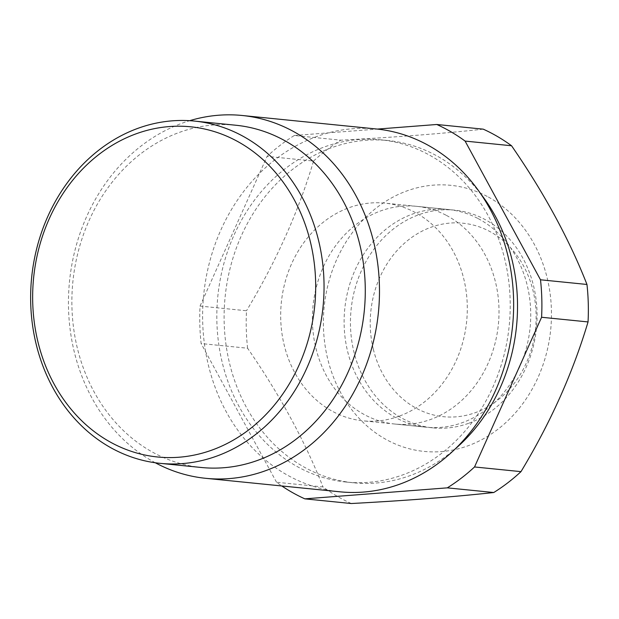 <?xml version="1.0" encoding="UTF-8"?>
<svg xmlns="http://www.w3.org/2000/svg" width="619" height="619" viewBox="0 0 619 619"><rect width="100%" height="100%" fill="white"/><g stroke="black" fill="none" stroke-linecap="round" stroke-linejoin="round"><path stroke-width="0.46" stroke-dasharray="3.1 2.32" d="M299.503 467.809A171.997 146.44 95.7 0 1 222.708 268.042A171.997 146.44 95.7 0 1 380.731 139.809A171.997 146.44 95.7 0 1 427.536 154.061A171.997 146.44 95.7 0 1 504.338 353.828A171.997 146.44 95.7 0 1 346.307 482.069A171.997 146.44 95.7 0 1 299.503 467.809M376.375 128.984A182.326 155.23 -84.3 0 0 208.858 264.924A182.326 155.23 -84.3 0 0 290.265 476.692A182.326 155.23 -84.3 0 0 339.885 491.803M235.785 125.231A171.997 146.44 -84.3 0 0 77.762 253.465A171.997 146.44 -84.3 0 0 154.557 453.232A171.997 146.44 -84.3 0 0 201.361 467.492M155.276 462.757A182.326 155.23 95.7 0 1 69.514 281.366A182.326 155.23 95.7 0 1 189.677 120.69M478.139 218.592A109.393 93.136 95.7 0 1 526.986 345.65A109.393 93.136 95.7 0 1 426.476 427.218A109.393 93.136 95.7 0 1 396.702 418.15A109.393 93.136 95.7 0 1 347.855 291.085A109.393 93.136 95.7 0 1 448.365 209.524A109.393 93.136 95.7 0 1 478.139 218.592M446.423 215.404A109.393 93.136 95.7 0 1 495.27 342.462A109.393 93.136 95.7 0 1 394.76 424.023A109.393 93.136 95.7 0 1 364.986 414.954A109.393 93.136 95.7 0 1 316.139 287.897A109.393 93.136 95.7 0 1 416.649 206.336A109.393 93.136 95.7 0 1 446.423 215.404M487.192 196.416A133.704 113.834 -84.3 0 0 334.802 264.004A133.704 113.834 -84.3 0 0 387.656 440.318A133.704 113.834 -84.3 0 0 540.047 372.739A133.704 113.834 -84.3 0 0 487.192 196.416M351.306 503.526A200.556 170.759 95.7 0 1 342.624 499.27A200.556 170.759 95.7 0 1 322.994 486.929L276.531 482.255A200.556 170.759 -84.3 0 0 281.792 485.961M247.592 348.226A200.556 170.759 95.7 0 1 246.509 310.753L200.045 306.08A200.556 170.759 -84.3 0 0 201.129 343.553L247.592 348.226C279.842 394.93 304.981 441.169 322.994 486.929M313.562 161.048A200.556 170.759 95.7 0 1 340.79 140.165L294.327 135.491A200.556 170.759 -84.3 0 0 267.099 156.375L313.562 161.048C298.59 211.404 276.244 261.303 246.509 310.753M483.253 129.162C443.289 133.542 395.796 137.209 340.79 140.165M480.831 193.956A171.997 146.44 -84.3 0 0 434.832 154.796A171.997 146.44 -84.3 0 0 388.028 140.536A171.997 146.44 -84.3 0 0 229.997 268.778A171.997 146.44 -84.3 0 0 306.8 468.544A171.997 146.44 -84.3 0 0 353.604 482.805A171.997 146.44 -84.3 0 0 455.189 448.937M276.531 482.255L201.129 343.553M200.045 306.08L267.099 156.375M294.327 135.491L377.327 129.085M373.311 349.17A97.237 82.791 -84.3 0 0 475.578 412.564A97.237 82.791 -84.3 0 0 533.044 290.737A97.237 82.791 -84.3 0 0 430.778 227.343A97.237 82.791 -84.3 0 0 373.311 349.17M468.97 423.187A109.393 93.136 -84.3 0 0 533.617 286.14A109.393 93.136 -84.3 0 0 454.71 210.158A109.393 93.136 -84.3 0 0 418.56 214.824A109.393 93.136 -84.3 0 0 353.913 351.878A109.393 93.136 -84.3 0 0 432.82 427.853A109.393 93.136 -84.3 0 0 468.97 423.187M399.185 416.169A109.393 93.136 95.7 0 1 363.043 420.835A109.393 93.136 95.7 0 1 280.956 323.992A109.393 93.136 95.7 0 1 348.783 207.806A109.393 93.136 95.7 0 1 384.933 203.14A109.393 93.136 95.7 0 1 467.02 299.983A109.393 93.136 95.7 0 1 399.185 416.169M394.76 424.023L426.476 427.218M388.028 140.536L380.731 139.809M353.604 482.805L346.307 482.069M416.649 206.336L448.365 209.524M432.82 427.853L363.043 420.835M454.71 210.158L384.933 203.14"/><path stroke-width="0.93" d="M235.924 140.567A165.915 141.264 -84.3 0 0 46.827 224.426A165.915 141.264 -84.3 0 0 112.41 443.227A165.915 141.264 -84.3 0 0 301.515 359.36A165.915 141.264 -84.3 0 0 235.924 140.567M113.323 449.084A171.997 146.44 95.7 0 1 36.529 249.325A171.997 146.44 95.7 0 1 194.552 121.084A171.997 146.44 95.7 0 1 241.356 135.344A171.997 146.44 95.7 0 1 318.158 335.103A171.997 146.44 95.7 0 1 160.128 463.345A171.997 146.44 95.7 0 1 113.323 449.084M205.725 478.317L339.885 491.803A182.326 155.23 -84.3 0 0 507.402 355.863A182.326 155.23 -84.3 0 0 425.996 144.095A182.326 155.23 -84.3 0 0 376.375 128.984L242.207 115.49A182.326 155.23 95.7 0 1 291.828 130.609A182.326 155.23 95.7 0 1 373.242 342.369A182.326 155.23 95.7 0 1 205.725 478.317A182.326 155.23 95.7 0 1 156.104 463.198A182.326 155.23 95.7 0 1 155.276 462.757M160.128 463.345L201.361 467.492A171.997 146.44 -84.3 0 0 359.391 339.251A171.997 146.44 -84.3 0 0 282.589 139.484A171.997 146.44 -84.3 0 0 235.785 125.231L194.552 121.084M189.677 120.69A182.326 155.23 95.7 0 1 242.207 115.49M483.253 129.162A200.556 170.759 95.7 0 1 491.927 133.418A200.556 170.759 95.7 0 1 511.557 145.759L465.101 141.086A200.556 170.759 -84.3 0 0 445.463 128.744A200.556 170.759 -84.3 0 0 436.79 124.489L483.253 129.162M281.792 485.961A200.556 170.759 -84.3 0 0 304.842 498.852L351.306 503.526C405.785 500.609 453.27 496.941 493.769 492.523L447.305 487.849A200.556 170.759 -84.3 0 0 474.533 466.966L520.989 471.639A200.556 170.759 95.7 0 1 493.769 492.523M586.967 284.461A200.556 170.759 95.7 0 1 588.05 321.934L541.586 317.261A200.556 170.759 -84.3 0 0 540.503 279.788L586.967 284.461C569.225 239.213 544.093 192.981 511.557 145.759M465.101 141.086L540.503 279.788M520.989 471.639C550.477 422.746 572.83 372.847 588.05 321.934M541.586 317.261L474.533 466.966M447.305 487.849L304.842 498.852M377.327 129.085L436.79 124.489M455.189 448.937A171.997 146.44 -84.3 0 0 480.831 193.956"/></g></svg>
